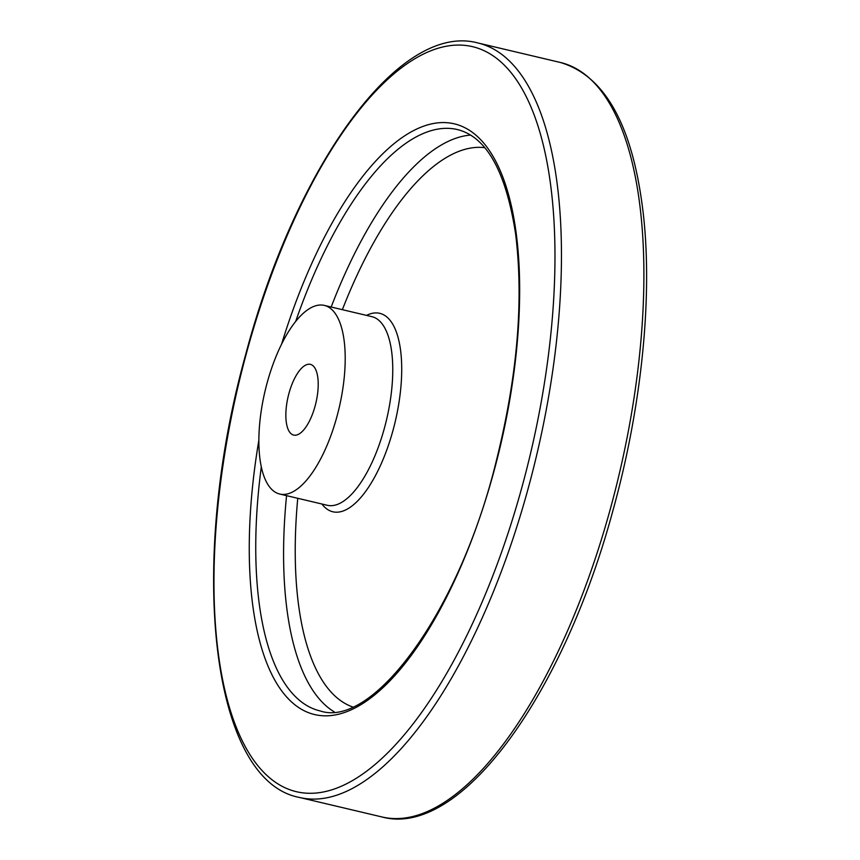 <?xml version="1.0" encoding="UTF-8"?>
<svg xmlns="http://www.w3.org/2000/svg" width="860" height="860" viewBox="0 0 860 860"><rect width="100%" height="100%" fill="white"/><g stroke="black" fill="none" stroke-linecap="round" stroke-linejoin="round"><path stroke-width="1.29" d="M266.966 383.495A96.911 37.98 103.3 0 1 324.338 305.408A96.911 37.98 103.3 0 1 339.001 408.468A96.911 37.98 103.3 0 1 279.726 494.038A96.911 37.98 103.3 0 1 266.966 383.495M288.885 393.633A36.346 14.244 103.3 0 1 310.395 364.361A36.346 14.244 103.3 0 1 315.179 405.812A36.346 14.244 103.3 0 1 293.668 435.085A36.346 14.244 103.3 0 1 288.885 393.633M324.338 305.408L371.896 316.663A96.911 37.98 103.3 0 1 386.559 419.712A96.911 37.98 103.3 0 1 327.294 505.282L279.726 494.038M366.51 315.383A101.964 39.968 103.3 0 1 395.191 421.755A101.964 39.968 103.3 0 1 321.909 504.003M342.366 309.675A287.584 112.714 103.3 0 1 484.75 147.683M352.514 706.899A287.584 112.714 103.3 0 1 297.754 498.295M331.175 307.031A298.678 117.067 103.3 0 1 470.592 135.074M334.196 711.843A298.678 117.067 103.3 0 1 286.563 495.65M295.69 321.436A298.678 117.067 103.3 0 1 457.531 129.581C486.674 136.933 506.035 171.721 515.602 233.941C523.815 300.355 517.473 375.648 496.575 459.831C460.046 611.503 372.842 728.99 320.06 710.908A298.678 117.067 103.3 0 1 261.3 466.873M281.596 344.14A303.526 118.97 103.3 0 1 506.217 186.792A303.526 118.97 103.3 0 1 389.214 681.561A303.526 118.97 103.3 0 1 258.86 440.266M245.939 355.094A382.797 150.038 103.3 0 1 539.843 132.064A382.797 150.038 103.3 0 1 367.585 770.474A382.797 150.038 103.3 0 1 245.939 355.094M477.999 43A387.645 151.93 103.3 0 1 536.651 455.209A387.645 151.93 103.3 0 1 299.592 797.478C210.216 780.945 187.588 563.192 245.595 354.858C295.173 166.754 399.223 21.382 477.999 43L560.43 62.49A387.645 151.93 103.3 0 1 619.082 474.698A387.645 151.93 103.3 0 1 382.012 816.968L299.592 797.478M560.43 62.49C605.634 76.078 633.283 126.743 643.366 214.495C652.804 298.151 641.377 408.554 612.739 511.248C562.547 696.621 459.917 838.231 382.012 816.968"/></g></svg>
